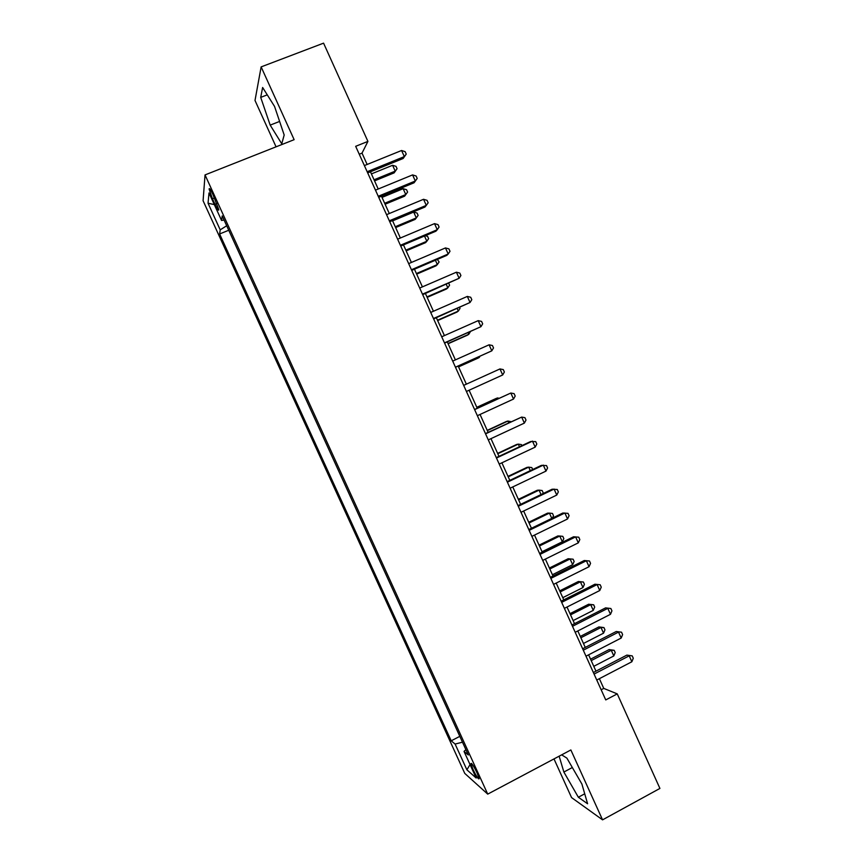 <?xml version="1.0" encoding="UTF-8"?>
<svg xmlns="http://www.w3.org/2000/svg" width="863" height="863" viewBox="0 0 863 863"><rect width="100%" height="100%" fill="white"/><g stroke="black" fill="none" stroke-linecap="round" stroke-linejoin="round"><path stroke-width="1.29" d="M477.077 772.946C473.528 765.686 471.478 762.601 470.939 763.679L473.01 769.429C476.538 776.657 478.587 779.742 479.148 778.685L477.077 772.946M553.992 758.911L571.554 797.585L602.557 819.85L659.915 788.426L617.25 693.884L603.766 688.404L599.375 678.685M203.085 200.734L464.769 773.41L487.724 794.122L205.038 174.919L203.085 200.734M205.038 174.919L294.132 139.677L261.133 66.893L255.006 100.464L276.063 146.829M367.131 164.466L362.018 153.118L367.918 141.403L355.675 146.311L605.75 699.925L617.25 693.884M212.46 198.77L214.984 204.304C217.379 209.331 218.652 211.122 218.803 209.687L212.913 194.445C210.518 189.429 209.256 187.638 209.105 189.083L212.46 198.77L214.509 197.951M465.88 749.613L464.035 751.425L468.329 754.985L222.201 215.923L221.554 220.453L224.089 220.054M464.035 751.425L476.182 778.027L466.894 769.818L455.114 744.057L451.198 740.81L219.612 233.97L220.205 229.838L208.048 203.237L208.997 192.956L221.554 220.453M261.133 66.893L323.571 43.15L367.918 141.403M602.557 819.85L570.864 749.958L487.724 794.122M595.966 671.155L588.598 654.834M585.254 647.423L577.811 630.95M574.521 623.658L567.013 607.034M563.776 599.861L556.193 583.086M553.01 576.031L545.362 559.095M542.234 552.169L534.51 535.071M531.446 528.275L523.647 511.025M520.637 504.348L512.773 486.937M509.817 480.378L501.878 462.805M498.976 456.376L490.971 438.652M488.124 432.341L480.044 414.456M477.25 408.275L469.094 390.227M466.365 384.164L458.188 366.074M455.394 359.893L447.271 341.91M444.423 335.588L436.344 317.713M433.431 311.252L425.405 293.485M422.417 286.872L414.445 269.213M411.392 262.46L403.463 244.909M400.356 238.015L392.482 220.572M389.299 213.528L381.468 196.203M378.221 189.019L370.443 171.791M359.245 154.229L362.018 153.118M601.166 689.764L603.766 688.404M226.689 225.761L220.205 229.838M228.749 230.248L219.612 233.97M459.817 736.344L451.198 740.81M455.114 744.057L462.492 742.191M214.315 204.596L208.048 203.237M466.894 769.818L470.044 764.586M270.184 125.113L281.759 143.787L284.186 134.995L274.542 106.419L262.632 87.487L260.702 97.39L270.184 125.113L279.612 121.435M559.148 756.182L563.873 772.051L578.35 797.25L587.595 803.766L581.91 784.068L566.883 758.113L561.651 754.845M267.26 94.854L260.702 97.39M584.715 793.809L578.35 797.25M572.331 767.52L563.873 772.051M367.692 172.913L403.15 158.49L404.326 156.602L367.153 171.726M401.575 150.507L405.135 151.661L406.236 154.089L404.326 156.602L401.575 150.507L364.38 165.577M406.236 154.089L403.15 158.49M374.553 180.885L394.143 172.87L395.222 171.133L392.589 165.286L371.403 173.905M374.057 179.784L395.222 171.133L397.066 168.695L394.143 172.87M392.589 165.286L396.02 166.354L397.066 168.695M378.717 197.336L414.089 182.762L415.319 181.003L378.242 196.279M412.579 174.909L416.106 176.009L417.196 178.447L415.319 181.003L412.579 174.909L375.47 190.14M417.196 178.447L414.089 182.762M389.731 221.715L425.006 207.001L426.3 205.372L389.321 220.799M423.55 199.288L427.056 200.335L428.156 202.762L426.3 205.372L423.55 199.288L386.548 214.671M400.734 246.063L435.901 231.198L437.261 229.709L400.378 245.286M434.521 223.625L437.994 224.617L439.084 227.045L437.261 229.709L434.521 223.625L397.616 239.17M411.716 270.378L446.797 255.372L448.199 254.002L411.424 269.731M445.47 247.929L448.911 248.868L450.011 251.295L448.199 254.002L445.47 247.929L408.663 263.625M385.103 204.24L404.639 196.16L405.783 194.542L403.14 188.695L382.018 197.411M384.661 203.28L405.783 194.542L407.606 192.061L404.639 196.16M403.14 188.695L406.549 189.72L407.606 192.061M395.642 227.573L415.125 219.407L416.322 217.918L413.679 212.071L392.611 220.874M395.254 226.732L416.322 217.918L418.113 215.383L417.066 213.053L413.679 212.071M406.16 250.874L425.599 242.632L426.84 241.252L424.488 236.031M405.837 250.162L426.84 241.252L428.62 238.673L427.573 236.354L425.243 235.707M416.667 274.143L436.052 265.826L437.347 264.563L435.405 260.248M416.398 273.549L437.347 264.563L439.105 261.942L437.325 259.418M422.687 294.661L459.127 278.264L422.449 294.154M456.398 272.201L459.817 273.086L460.907 275.502L459.127 278.264L456.398 272.201L419.698 288.048M427.163 297.379L446.495 288.986L447.843 287.843L446.311 284.423M426.948 296.904L447.843 287.843L449.58 285.168L448.76 283.355M433.636 318.9L470.044 302.492L433.463 318.523M467.315 296.43L470.713 297.26L471.802 299.677L470.044 302.492L467.315 296.43L430.713 312.438M437.638 320.583L456.926 312.104L458.329 311.079L457.196 308.566M437.487 320.238L458.329 311.079L460.033 308.371L459.645 307.498M444.574 343.107L480.939 326.678L444.467 342.87M478.21 320.637L481.586 321.414L482.676 323.83L480.939 326.678L478.21 320.637L441.716 336.786M448.102 343.754L467.347 335.2L468.792 334.294L468.07 332.687M448.005 343.528L468.792 334.294L470.421 331.64M455.491 367.282L491.813 350.831L455.448 367.174M489.094 344.801L492.439 345.524L493.528 347.929L491.813 350.831L489.094 344.801L452.697 361.101M458.555 366.894L477.746 358.264L479.245 357.476L478.922 356.764M458.512 366.797L479.245 357.476L479.947 356.3M463.668 385.383L499.968 368.933L502.687 374.963L466.408 391.457M499.968 368.933L503.291 369.601L504.37 372.007L502.687 374.963M474.618 409.634L510.82 393.032L513.528 399.051L477.358 415.696M474.564 409.504L510.82 393.032L514.111 393.647L515.2 396.052L513.528 399.051M497.886 398.814L497.498 397.962L495.912 398.555L476.808 407.304M499.094 398.253L497.498 397.962L476.861 407.422M485.556 433.852L521.662 417.088L524.37 423.097L488.296 439.893M485.438 433.593L521.662 417.088L524.931 417.66L526.009 420.054L524.37 423.097M508.695 422.794L507.908 421.058L506.268 421.532L487.217 430.357M511.112 421.673L507.908 421.058L487.325 430.605M496.484 458.026L532.482 441.122L535.189 447.12L499.213 464.067M496.301 457.627L530.648 441.511L535.729 441.629L536.808 444.024L535.189 447.12M519.494 446.743L518.307 444.121L516.613 444.477L497.617 453.388M521.91 445.61L521.446 444.607L518.307 444.121L497.778 453.744M507.39 482.169L543.291 465.114L545.988 471.101L510.109 488.199M507.153 481.64L541.403 465.373L546.506 465.567L547.584 467.962L545.988 471.101M518.275 506.279L554.078 489.073L556.775 495.06L520.993 512.298M517.983 505.621L552.137 489.213L557.271 489.483L558.35 491.867L556.775 495.06M529.148 530.357L564.855 513L567.552 518.976L531.867 536.365M528.792 529.558L562.859 513.01L568.027 513.356L569.095 515.74L567.552 518.976M540.011 554.391L575.621 536.894L578.307 542.859L542.719 560.4M539.591 553.474L573.571 536.775L578.76 537.196L579.828 539.569L578.307 542.859M550.853 578.393L586.365 560.745L589.051 566.7L553.561 584.391M550.378 577.347L584.262 560.519L589.483 560.993L590.551 563.377L589.051 566.7M584.262 560.519L589.483 560.993M561.684 602.363L597.099 584.575L599.774 590.519L564.391 608.35M561.155 601.187L594.931 584.219L600.184 584.769L601.252 587.142L599.774 590.519M594.931 584.219L600.184 584.769M572.493 626.301L607.811 608.361L610.486 614.305L575.2 632.288M571.899 624.995L605.599 607.876L610.875 608.512L611.943 610.875L610.486 614.305M605.599 607.876L610.875 608.512M583.291 650.206L618.512 632.115L621.187 638.048L585.988 656.182M582.644 648.76L616.247 631.511L621.554 632.212L622.611 634.585L621.187 638.048M616.247 631.511L621.554 632.212M594.078 674.079L629.203 655.837L631.867 661.759L596.765 680.033M593.366 672.504L626.872 655.114L632.212 655.88L633.28 658.253L631.867 661.759M626.872 655.114L632.212 655.88M530.281 470.659L528.695 467.142L526.948 467.39L508.005 476.376M532.687 469.515L531.813 467.584L528.695 467.142L508.221 476.851M541.047 494.542L539.062 490.141L537.271 490.27L518.372 499.332M542.741 493.722L543.194 492.827L542.158 490.529L539.062 490.141L518.641 499.936M551.802 518.383L549.418 513.107L547.574 513.129L528.728 522.255M552.363 518.113L553.517 515.74L552.493 513.453L549.418 513.107L529.051 522.978M542.04 551.748L562.342 541.781L559.763 536.042L557.865 535.945L539.062 545.157M562.342 541.781L563.841 538.631L562.805 536.344L559.763 536.042L539.451 545.999M552.417 574.726L572.665 564.672L570.087 558.954L568.145 558.739L549.397 568.016M568.145 558.739L573.108 559.192L570.087 558.954L549.828 568.987M573.108 559.192L574.143 561.479L572.665 564.672M562.784 597.671L582.978 587.541L580.4 581.824L578.404 581.5L559.709 590.853M578.404 581.5L583.399 582.018L580.4 581.824L560.195 591.932M583.399 582.018L584.424 584.305L582.978 587.541M573.129 620.583L593.269 610.368L590.702 604.661L588.652 604.229L570.001 613.658M588.652 604.229L593.679 604.812L590.702 604.661L570.551 614.855M593.679 604.812L594.704 607.088L593.269 610.368M583.464 643.464L603.55 633.172L600.982 627.477L598.89 626.926L580.292 636.43M598.89 626.926L603.938 627.574L600.982 627.477L580.885 637.746M603.938 627.574L604.963 629.85L603.55 633.172M593.787 666.322L613.82 655.945L611.252 650.26L609.116 649.591L590.562 659.17M609.116 649.591L614.186 650.314L611.252 650.26L591.209 660.605M614.186 650.314L615.211 652.579L613.82 655.945M216.937 203.517L214.984 204.304M471.5 763.388L470.939 763.679M209.774 188.814L209.105 189.083"/></g></svg>
